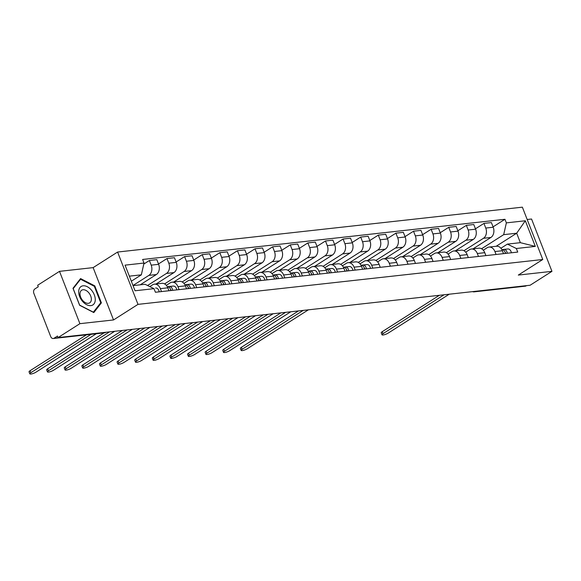 <?xml version="1.0" encoding="UTF-8"?>
<svg xmlns="http://www.w3.org/2000/svg" width="581" height="581" viewBox="0 0 581 581"><rect width="100%" height="100%" fill="white"/><g stroke="black" fill="none" stroke-linecap="round" stroke-linejoin="round"><path stroke-width="0.87" d="M59.502 271.349L79.902 323.675L58.078 337.576L530.126 285.242L551.95 271.342L518.31 275.074L542.77 259.496L522.37 207.17L117.594 252.045L93.134 267.623L59.502 271.349L37.678 285.249L38.266 286.774L34.867 288.946A3.363 2.484 -96.3 0 0 33.865 293.39L50.7 336.559A3.363 2.484 -96.3 0 0 53.263 338.512A3.363 2.484 -96.3 0 0 54.077 338.215L105.212 332.55A3.363 2.135 57.5 0 0 105.829 332.332L105.931 332.267M551.95 271.342L531.55 219.015L527.178 219.502M79.902 323.675L113.535 319.949L137.995 304.371L542.77 259.496M58.078 337.576L57.483 336.05L54.077 338.215M526.502 285.641L526.132 285.881A3.363 2.484 83.7 0 1 525.311 286.172L474.176 291.844A3.363 2.484 -96.3 0 0 474.997 291.553L526.132 285.881M473.028 248.842L490.901 237.462A7.742 5.708 -96.3 0 0 493.211 227.229L491.395 222.581L483.944 223.402L485.76 228.057A7.742 5.708 83.7 0 1 483.45 238.29L463.943 250.709M494.918 251.551L502.369 250.723A7.742 5.708 -96.3 0 0 496.472 246.242L489.02 247.07A7.742 5.708 83.7 0 1 494.918 251.551L496.065 254.485M502.369 250.723L503.516 253.665M475.454 228.812L483.944 223.402M483.298 250.193L487.139 247.746A7.742 5.708 83.7 0 1 489.02 247.07M455.424 250.796L473.29 239.416A7.742 5.708 -96.3 0 0 475.599 229.183L473.784 224.527L466.34 225.355L468.148 230.011A7.742 5.708 83.7 0 1 465.846 240.236L446.331 252.662M485.905 255.611L484.757 252.677A7.742 5.708 -96.3 0 0 478.86 248.196L471.416 249.024A7.742 5.708 83.7 0 1 477.313 253.505L478.453 256.439M457.85 230.766L466.34 225.355M465.686 252.147L469.528 249.699A7.742 5.708 83.7 0 1 471.416 249.024M437.813 252.75L455.686 241.362A7.742 5.708 -96.3 0 0 457.995 231.136L456.179 226.481L448.728 227.309L450.544 231.964A7.742 5.708 83.7 0 1 448.234 242.19L428.727 254.616M468.301 257.565L467.153 254.631A7.742 5.708 -96.3 0 0 461.256 250.15L453.805 250.977A7.742 5.708 83.7 0 1 459.702 255.451L460.849 258.392M440.238 232.712L448.728 227.309M448.074 254.1L451.924 251.653A7.742 5.708 83.7 0 1 453.805 250.977M420.201 254.696L438.074 243.316A7.742 5.708 -96.3 0 0 440.383 233.09L438.568 228.435L431.117 229.263L432.932 233.911A7.742 5.708 83.7 0 1 430.623 244.143L411.116 256.57M450.689 259.518L449.541 256.577A7.742 5.708 -96.3 0 0 443.644 252.103L436.193 252.924A7.742 5.708 83.7 0 1 442.09 257.405L443.238 260.346M422.627 234.666L431.117 229.263M430.47 256.047L434.312 253.599A7.742 5.708 83.7 0 1 436.193 252.924M402.597 256.649L420.462 245.269A7.742 5.708 -96.3 0 0 422.772 235.036L420.964 230.388L413.512 231.216L415.328 235.864A7.742 5.708 83.7 0 1 413.018 246.097L393.511 258.523M433.077 261.472L431.937 258.53A7.742 5.708 -96.3 0 0 426.04 254.05L418.589 254.877A7.742 5.708 83.7 0 1 424.486 259.358L425.633 262.3M405.022 236.62L413.512 231.216M412.859 258L416.7 255.553A7.742 5.708 83.7 0 1 418.589 254.877M384.985 258.603L402.858 247.223A7.742 5.708 -96.3 0 0 405.168 236.99L403.352 232.342L395.901 233.163L397.716 237.818A7.742 5.708 83.7 0 1 395.407 248.051L375.9 260.47M415.473 263.425L414.326 260.484A7.742 5.708 -96.3 0 0 408.428 256.003L400.977 256.831A7.742 5.708 83.7 0 1 406.874 261.312L408.022 264.246M387.411 238.573L395.901 233.163M395.247 259.954L399.096 257.506A7.742 5.708 83.7 0 1 400.977 256.831M367.381 260.557L385.247 249.176A7.742 5.708 -96.3 0 0 387.556 238.944L385.74 234.288L378.296 235.116L380.105 239.771A7.742 5.708 83.7 0 1 377.795 249.997L358.288 262.423M397.862 265.372L396.714 262.438A7.742 5.708 -96.3 0 0 390.817 257.957L383.366 258.785A7.742 5.708 83.7 0 1 389.27 263.266L390.41 266.2M369.806 240.527L378.296 235.116M377.643 261.908L381.485 259.46A7.742 5.708 83.7 0 1 383.366 258.785M349.769 262.51L367.642 251.13A7.742 5.708 -96.3 0 0 369.952 240.897L368.136 236.242L360.685 237.07L362.5 241.725A7.742 5.708 83.7 0 1 360.191 251.951L340.684 264.377M380.25 267.325L379.11 264.391A7.742 5.708 -96.3 0 0 373.213 259.91L365.761 260.738A7.742 5.708 83.7 0 1 371.658 265.212L372.806 268.153M352.195 242.473L360.685 237.07M360.031 263.861L363.88 261.414A7.742 5.708 83.7 0 1 365.761 260.738M332.158 264.464L350.031 253.076A7.742 5.708 -96.3 0 0 352.34 242.851L350.525 238.195L343.073 239.023L344.889 243.671A7.742 5.708 83.7 0 1 342.579 253.904L323.072 266.33M362.646 269.279L361.498 266.338A7.742 5.708 -96.3 0 0 355.601 261.864L348.15 262.685A7.742 5.708 83.7 0 1 354.047 267.166L355.194 270.107M334.583 244.427L343.073 239.023M342.427 265.808L346.269 263.36A7.742 5.708 83.7 0 1 348.15 262.685M314.553 266.41L332.419 255.03A7.742 5.708 -96.3 0 0 334.729 244.797L332.92 240.149L325.469 240.977L327.285 245.625A7.742 5.708 83.7 0 1 324.975 255.858L305.461 268.284M345.034 271.233L343.894 268.291A7.742 5.708 -96.3 0 0 337.989 263.81L330.545 264.638A7.742 5.708 83.7 0 1 336.443 269.119L337.583 272.061M316.979 246.38L325.469 240.977M324.815 267.761L328.657 265.314A7.742 5.708 83.7 0 1 330.545 264.638M296.942 268.364L314.815 256.984A7.742 5.708 -96.3 0 0 317.124 246.751L315.309 242.103L307.857 242.923L309.673 247.579A7.742 5.708 83.7 0 1 307.364 257.811L287.856 270.23M327.43 273.186L326.282 270.245A7.742 5.708 -96.3 0 0 320.385 265.764L312.934 266.592A7.742 5.708 83.7 0 1 318.831 271.073L319.978 274.007M299.368 248.334L307.857 242.923M307.204 269.715L311.053 267.267A7.742 5.708 83.7 0 1 312.934 266.592M279.33 270.318L297.203 258.937A7.742 5.708 -96.3 0 0 299.513 248.704L297.697 244.049L290.253 244.877L292.061 249.532A7.742 5.708 83.7 0 1 289.752 259.758L270.245 272.184M309.818 275.133L308.671 272.198A7.742 5.708 -96.3 0 0 302.774 267.718L295.322 268.545A7.742 5.708 83.7 0 1 301.219 273.026L302.367 275.96M281.763 250.288L290.253 244.877M289.599 271.668L293.441 269.221A7.742 5.708 83.7 0 1 295.322 268.545M261.726 272.271L279.599 260.891A7.742 5.708 -96.3 0 0 281.901 250.658L280.093 246.003L272.642 246.831L274.457 251.486A7.742 5.708 83.7 0 1 272.148 261.711L252.641 274.138M292.207 277.086L291.066 274.152A7.742 5.708 -96.3 0 0 285.169 269.671L277.718 270.499A7.742 5.708 83.7 0 1 283.615 274.973L284.763 277.914M264.152 252.241L272.642 246.831M271.988 273.622L275.83 271.174A7.742 5.708 83.7 0 1 277.718 270.499M244.114 274.225L261.987 262.837A7.742 5.708 -96.3 0 0 264.297 252.612L262.481 247.956L255.03 248.784L256.846 253.432A7.742 5.708 83.7 0 1 254.536 263.665L235.029 276.091M274.602 279.04L273.455 276.098A7.742 5.708 -96.3 0 0 267.558 271.625L260.106 272.445A7.742 5.708 83.7 0 1 266.004 276.926L267.151 279.868M246.54 254.187L255.03 248.784M254.384 275.576L258.225 273.121A7.742 5.708 83.7 0 1 260.106 272.445M226.51 276.171L244.376 264.791A7.742 5.708 -96.3 0 0 246.685 254.565L244.87 249.91L237.426 250.738L239.234 255.386A7.742 5.708 83.7 0 1 236.932 265.619L217.417 278.045M256.991 280.993L255.843 278.052A7.742 5.708 -96.3 0 0 249.946 273.578L242.502 274.399A7.742 5.708 83.7 0 1 248.399 278.88L249.54 281.821M228.936 256.141L237.426 250.738M236.772 277.522L240.614 275.074A7.742 5.708 83.7 0 1 242.502 274.399M208.899 278.125L226.772 266.744A7.742 5.708 -96.3 0 0 229.081 256.511L227.265 251.863L219.814 252.684L221.63 257.339A7.742 5.708 83.7 0 1 219.32 267.572L199.813 279.991M239.387 282.947L238.239 280.006A7.742 5.708 -96.3 0 0 232.342 275.525L224.891 276.353A7.742 5.708 83.7 0 1 230.788 280.834L231.935 283.768M211.324 258.095L219.814 252.684M219.16 279.476L223.01 277.028A7.742 5.708 83.7 0 1 224.891 276.353M191.287 280.078L209.16 268.698A7.742 5.708 -96.3 0 0 211.469 258.465L209.654 253.81L202.203 254.638L204.018 259.293A7.742 5.708 83.7 0 1 201.709 269.519L182.202 281.945M221.775 284.893L220.627 281.959A7.742 5.708 -96.3 0 0 214.73 277.478L207.279 278.306A7.742 5.708 83.7 0 1 213.176 282.787L214.324 285.721M193.713 260.048L202.203 254.638M201.556 281.429L205.398 278.982A7.742 5.708 83.7 0 1 207.279 278.306M173.683 282.032L191.548 270.652A7.742 5.708 -96.3 0 0 193.858 260.419L192.05 255.763L184.598 256.591L186.414 261.247A7.742 5.708 83.7 0 1 184.104 271.472L164.59 283.898M204.163 286.847L203.023 283.913A7.742 5.708 -96.3 0 0 197.119 279.432L189.675 280.26A7.742 5.708 83.7 0 1 195.572 284.734L196.719 287.675M176.108 262.002L184.598 256.591M183.945 283.383L187.786 280.935A7.742 5.708 83.7 0 1 189.675 280.26M156.071 283.986L173.944 272.598A7.742 5.708 -96.3 0 0 176.254 262.372L174.438 257.717L166.987 258.545L168.802 263.193A7.742 5.708 83.7 0 1 166.493 273.426L147.53 285.503M186.559 288.801L185.412 285.859A7.742 5.708 -96.3 0 0 179.514 281.386L172.063 282.206A7.742 5.708 83.7 0 1 177.96 286.687L179.108 289.628M158.497 263.948L166.987 258.545M166.333 285.336L170.182 282.882A7.742 5.708 83.7 0 1 172.063 282.206M140.21 284.821L156.333 274.552A7.742 5.708 -96.3 0 0 158.642 264.326L156.826 259.671L149.382 260.499L151.191 265.147A7.742 5.708 83.7 0 1 148.881 275.379L132.991 285.503M168.948 290.754L167.8 287.813A7.742 5.708 -96.3 0 0 161.903 283.339L154.452 284.16A7.742 5.708 83.7 0 1 160.356 288.641L161.496 291.582M143.79 264.057L149.382 260.499M149.789 286.607L152.571 284.835A7.742 5.708 83.7 0 1 154.452 284.16M496.167 246.279L516.676 233.221L503.691 234.659L481.555 248.762M500.902 248.24L507.38 244.114L520.358 242.676L516.676 233.221L525.318 220.765L535.304 246.395L516.342 248.501L507.38 244.114M133.034 285.62L145.047 284.283L154.009 288.67L155.41 292.258L517.744 252.081L516.342 248.501M154.009 288.67L135.046 290.769L125.053 265.147L144.015 263.04L141.357 274.828L129.352 276.157M503.691 234.659L506.356 222.872L504.954 219.284L142.621 259.46L144.015 263.04M506.356 222.872L525.318 220.765M117.594 252.045L137.995 304.371M93.134 267.623L113.535 319.949M79.619 305.279L93.824 312.571L101.399 302.868L94.776 285.867L80.57 278.575L72.988 288.285L79.619 305.279M131.321 281.219L141.357 274.828M493.066 226.859L504.954 219.284M535.304 246.395L520.358 242.676M94.187 286.244L94.776 285.867M99.954 303.79L101.399 302.868M501.861 249.627A4.205 3.101 83.7 0 1 505.347 253.461M444.058 294.785L383.01 333.668A3.871 0.893 158.7 0 0 382 334.787L381.223 332.804A3.871 0.893 -21.3 0 1 382.233 331.686L439.352 295.308M504.954 251.958A2.019 1.489 83.7 0 1 505.659 253.425M502.071 249.619L503.691 249.423A4.205 3.101 83.7 0 1 503.712 249.423A4.205 3.101 83.7 0 1 507.264 253.243M507.779 248.973L503.712 249.423L507.758 248.973A4.205 3.101 83.7 0 1 507.779 248.973A4.205 3.101 83.7 0 1 511.324 252.793M382 334.787A3.871 0.893 158.7 0 0 384.397 334.721A3.871 0.893 158.7 0 0 388.202 333.095L449.251 294.204M91.399 290.05A10.937 6.943 57.5 0 0 79.96 287.537A10.937 6.943 57.5 0 0 82.553 301.379A10.937 6.943 57.5 0 0 93.991 303.892A10.937 6.943 57.5 0 0 91.399 290.05M88.704 292.664A7.488 4.75 57.5 0 0 81.652 290.224A7.488 4.75 57.5 0 0 82.655 300.421A7.488 4.75 57.5 0 0 89.699 302.854A7.488 4.75 57.5 0 0 88.704 292.664M93.396 312.186L79.633 305.119L73.213 288.648L80.556 279.243L94.318 286.31L100.738 302.781L93.251 312.28M79.546 279.889L80.556 279.243M360.99 265.248A4.205 3.101 83.7 0 1 364.476 269.076M303.188 310.399L242.139 349.283A3.871 0.893 158.7 0 0 241.13 350.401L240.352 348.418A3.871 0.893 -21.3 0 1 241.362 347.3L298.481 310.922M364.084 267.572A2.019 1.489 83.7 0 1 364.788 269.039M361.2 265.241L362.82 265.045A4.205 3.101 83.7 0 1 362.849 265.038A4.205 3.101 83.7 0 1 366.393 268.865M362.871 265.038L366.887 264.595A4.205 3.101 83.7 0 1 366.909 264.587A4.205 3.101 83.7 0 1 370.453 268.415M241.13 350.401A3.871 0.893 158.7 0 0 243.526 350.336A3.871 0.893 158.7 0 0 247.332 348.709L308.38 309.826M343.378 267.202A4.205 3.101 83.7 0 1 346.864 271.029M285.583 312.353L224.527 351.236A3.871 0.893 158.7 0 0 223.518 352.355L222.748 350.372A3.871 0.893 -21.3 0 1 223.758 349.254L280.877 312.876M346.479 269.526A2.019 1.489 83.7 0 1 347.177 270.993M343.589 267.195L345.216 266.999A4.205 3.101 83.7 0 1 345.237 266.991A4.205 3.101 83.7 0 1 348.782 270.819M345.259 266.991L349.275 266.548A4.205 3.101 83.7 0 1 349.297 266.541A4.205 3.101 83.7 0 1 352.849 270.368M223.518 352.355A3.871 0.893 158.7 0 0 225.915 352.289A3.871 0.893 158.7 0 0 229.72 350.663L290.776 311.779M325.774 269.156A4.205 3.101 83.7 0 1 329.253 272.983M267.972 314.306L206.923 353.19A3.871 0.893 158.7 0 0 205.914 354.308L205.137 352.326A3.871 0.893 -21.3 0 1 206.146 351.207L263.266 314.829M328.868 271.48A2.019 1.489 83.7 0 1 329.572 272.947M325.977 269.141L327.604 268.945A4.205 3.101 83.7 0 1 327.626 268.945A4.205 3.101 83.7 0 1 331.177 272.765M327.648 268.945L331.671 268.495A4.205 3.101 83.7 0 1 331.693 268.495A4.205 3.101 83.7 0 1 335.237 272.315M205.914 354.308A3.871 0.893 158.7 0 0 208.303 354.243A3.871 0.893 158.7 0 0 212.116 352.616L273.164 313.733M308.162 271.102A4.205 3.101 83.7 0 1 311.648 274.936M250.367 316.26L189.312 355.144A3.871 0.893 158.7 0 0 188.302 356.262L187.532 354.279A3.871 0.893 -21.3 0 1 188.542 353.161L245.661 316.776M311.263 273.433A2.019 1.489 83.7 0 1 311.961 274.9M308.373 271.095L310 270.899A4.205 3.101 83.7 0 1 310.022 270.899A4.205 3.101 83.7 0 1 313.566 274.719M314.081 270.448L310.022 270.899L314.06 270.448A4.205 3.101 83.7 0 1 314.081 270.448A4.205 3.101 83.7 0 1 317.625 274.268M188.302 356.262A3.871 0.893 158.7 0 0 190.699 356.197A3.871 0.893 158.7 0 0 194.504 354.563L255.56 315.679M290.558 273.055A4.205 3.101 83.7 0 1 294.037 276.883M232.756 318.206L171.7 357.097A3.871 0.893 158.7 0 0 170.691 358.208L169.921 356.226A3.871 0.893 -21.3 0 1 170.93 355.107L228.05 318.729M293.652 275.387A2.019 1.489 83.7 0 1 294.349 276.854M290.761 273.048L292.388 272.852A4.205 3.101 83.7 0 1 292.41 272.852A4.205 3.101 83.7 0 1 295.954 276.672M296.477 272.402L292.41 272.852L296.455 272.402A4.205 3.101 83.7 0 1 296.477 272.402A4.205 3.101 83.7 0 1 300.021 276.222M170.691 358.208A3.871 0.893 158.7 0 0 173.087 358.143A3.871 0.893 158.7 0 0 176.893 356.516L237.949 317.633M272.947 275.009A4.205 3.101 83.7 0 1 276.425 278.836M215.144 320.16L154.096 359.043A3.871 0.893 158.7 0 0 153.086 360.162L152.309 358.179A3.871 0.893 -21.3 0 1 153.319 357.061L210.438 320.683M276.04 277.333A2.019 1.489 83.7 0 1 276.745 278.8M273.157 275.002L274.777 274.806A4.205 3.101 83.7 0 1 274.798 274.798A4.205 3.101 83.7 0 1 278.35 278.626M278.865 274.348L274.798 274.798L278.844 274.355A4.205 3.101 83.7 0 1 278.865 274.348A4.205 3.101 83.7 0 1 282.41 278.176M153.086 360.162A3.871 0.893 158.7 0 0 155.483 360.097A3.871 0.893 158.7 0 0 159.288 358.47L220.337 319.586M255.335 276.963A4.205 3.101 83.7 0 1 258.821 280.79M197.54 322.114L136.484 360.997A3.871 0.893 158.7 0 0 135.475 362.116L134.705 360.133A3.871 0.893 -21.3 0 1 135.714 359.014L192.834 322.637M258.436 279.287A2.019 1.489 83.7 0 1 259.133 280.754M255.546 276.955L257.172 276.759A4.205 3.101 83.7 0 1 257.194 276.752A4.205 3.101 83.7 0 1 260.738 280.579M261.254 276.302L257.194 276.752L261.232 276.309A4.205 3.101 83.7 0 1 261.254 276.302A4.205 3.101 83.7 0 1 264.805 280.129M135.475 362.116A3.871 0.893 158.7 0 0 137.871 362.05A3.871 0.893 158.7 0 0 141.677 360.423L202.733 321.54M237.731 278.916A4.205 3.101 83.7 0 1 241.209 282.744M179.928 324.067L118.873 362.951A3.871 0.893 158.7 0 0 117.87 364.069L117.093 362.086A3.871 0.893 -21.3 0 1 118.103 360.968L175.222 324.59M240.825 281.24A2.019 1.489 83.7 0 1 241.529 282.707M237.934 278.902L239.561 278.706A4.205 3.101 83.7 0 1 239.583 278.706A4.205 3.101 83.7 0 1 243.127 282.526M243.65 278.255L239.583 278.706L243.628 278.255A4.205 3.101 83.7 0 1 243.65 278.255A4.205 3.101 83.7 0 1 247.194 282.075M117.87 364.069A3.871 0.893 158.7 0 0 120.26 364.004A3.871 0.893 158.7 0 0 124.065 362.377L185.121 323.494M220.119 280.863A4.205 3.101 83.7 0 1 223.605 284.697M162.317 326.021L101.268 364.904A3.871 0.893 158.7 0 0 100.259 366.023L99.482 364.04A3.871 0.893 -21.3 0 1 100.491 362.922L157.611 326.537M223.213 283.194A2.019 1.489 83.7 0 1 223.917 284.661M220.33 280.855L221.957 280.659A4.205 3.101 83.7 0 1 221.978 280.659A4.205 3.101 83.7 0 1 225.522 284.479M222 280.659L226.016 280.209A4.205 3.101 83.7 0 1 226.038 280.209A4.205 3.101 83.7 0 1 229.582 284.029M100.259 366.023A3.871 0.893 158.7 0 0 102.655 365.957A3.871 0.893 158.7 0 0 106.461 364.331L167.51 325.44M202.508 282.816A4.205 3.101 83.7 0 1 205.994 286.644M144.713 327.967L83.657 366.858A3.871 0.893 158.7 0 0 82.647 367.969L81.877 365.986A3.871 0.893 -21.3 0 1 82.887 364.875L140.006 328.49M205.609 285.148A2.019 1.489 83.7 0 1 206.306 286.615M202.718 282.809L204.345 282.613A4.205 3.101 83.7 0 1 204.367 282.613A4.205 3.101 83.7 0 1 207.911 286.433M204.389 282.606L208.405 282.163A4.205 3.101 83.7 0 1 208.434 282.163A4.205 3.101 83.7 0 1 211.978 285.983M82.647 367.969A3.871 0.893 158.7 0 0 85.044 367.904A3.871 0.893 158.7 0 0 88.849 366.277L149.905 327.393M184.903 284.77A4.205 3.101 83.7 0 1 188.382 288.597M127.101 329.921L66.052 368.804A3.871 0.893 158.7 0 0 65.043 369.923L64.266 367.94A3.871 0.893 -21.3 0 1 65.275 366.822L122.395 330.444M187.997 287.094A2.019 1.489 83.7 0 1 188.702 288.561M185.107 284.763L186.733 284.567A4.205 3.101 83.7 0 1 186.755 284.567A4.205 3.101 83.7 0 1 190.307 288.387M186.777 284.559L190.8 284.116A4.205 3.101 83.7 0 1 190.822 284.109A4.205 3.101 83.7 0 1 194.366 287.936M65.043 369.923A3.871 0.893 158.7 0 0 67.44 369.857A3.871 0.893 158.7 0 0 71.245 368.231L132.294 329.347M167.292 286.724A4.205 3.101 83.7 0 1 170.778 290.551M109.497 331.874L48.441 370.758A3.871 0.893 158.7 0 0 47.431 371.876L46.662 369.894A3.871 0.893 -21.3 0 1 47.671 368.775L104.028 332.884M170.393 289.047A2.019 1.489 83.7 0 1 171.09 290.515M167.502 286.716L169.129 286.52A4.205 3.101 83.7 0 1 169.151 286.513A4.205 3.101 83.7 0 1 172.695 290.34M169.173 286.513L173.189 286.07A4.205 3.101 83.7 0 1 173.211 286.063A4.205 3.101 83.7 0 1 176.762 289.89M47.431 371.876A3.871 0.893 158.7 0 0 49.828 371.811A3.871 0.893 158.7 0 0 53.634 370.184L114.689 331.301M91.123 334.315L30.829 372.712A3.871 0.893 158.7 0 0 29.82 373.83L29.05 371.847A3.871 0.893 -21.3 0 1 30.059 370.729L86.416 334.83M155.606 288.016L155.585 288.016A4.205 3.101 83.7 0 1 155.606 288.016A4.205 3.101 83.7 0 1 159.15 291.836M29.82 373.83A3.871 0.893 158.7 0 0 32.216 373.765A3.871 0.893 158.7 0 0 36.022 372.138L96.315 333.734M148.881 275.379L156.333 274.552M166.493 273.426L173.944 272.598M184.104 271.472L191.548 270.652M201.709 269.519L209.16 268.698M219.32 267.572L226.772 266.744M236.932 265.619L244.376 264.791M254.536 263.665L261.987 262.837M272.148 261.711L279.599 260.891M289.752 259.758L297.203 258.937M307.364 257.811L314.815 256.984M324.975 255.858L332.419 255.03M342.579 253.904L350.031 253.076M360.191 251.951L367.642 251.13M377.795 249.997L385.247 249.176M395.407 248.051L402.858 247.223M413.018 246.097L420.462 245.269M430.623 244.143L438.074 243.316M448.234 242.19L455.686 241.362M465.846 240.236L473.29 239.416M483.45 238.29L490.901 237.462M177.96 286.687L185.412 285.859M195.572 284.734L203.023 283.913M213.176 282.787L220.627 281.959M230.788 280.834L238.239 280.006M248.399 278.88L255.843 278.052M266.004 276.926L273.455 276.098M283.615 274.973L291.066 274.152M301.219 273.026L308.671 272.198M318.831 271.073L326.282 270.245M336.443 269.119L343.894 268.291M354.047 267.166L361.498 266.338M371.658 265.212L379.11 264.391M389.27 263.266L396.714 262.438M406.874 261.312L414.326 260.484M424.486 259.358L431.937 258.53M442.09 257.405L449.541 256.577M459.702 255.451L467.153 254.631M477.313 253.505L484.757 252.677M160.356 288.641L167.8 287.813M168.802 263.193L176.254 262.372M186.414 261.247L193.858 260.419M204.018 259.293L211.469 258.465M221.63 257.339L229.081 256.511M239.234 255.386L246.685 254.565M256.846 253.432L264.297 252.612M274.457 251.486L281.901 250.658M292.061 249.532L299.513 248.704M309.673 247.579L317.124 246.751M327.285 245.625L334.729 244.797M344.889 243.671L352.34 242.851M362.5 241.725L369.952 240.897M380.105 239.771L387.556 238.944M397.716 237.818L405.168 236.99M415.328 235.864L422.772 235.036M432.932 233.911L440.383 233.09M450.544 231.964L457.995 231.136M468.148 230.011L475.599 229.183M485.76 228.057L493.211 227.229M151.191 265.147L158.642 264.326M474.14 291.451A3.363 2.135 57.5 0 0 474.997 291.553L475.374 291.313M105.589 332.31L105.212 332.55A3.363 2.484 -96.3 0 1 104.391 332.84A3.363 3.363 0 0 0 105.829 332.332M383.01 333.668L382.233 331.686M242.139 349.283L241.362 347.3M224.527 351.236L223.758 349.254M206.923 353.19L206.146 351.207M189.312 355.144L188.542 353.161M171.7 357.097L170.93 355.107M154.096 359.043L153.319 357.061M136.484 360.997L135.714 359.014M118.873 362.951L118.103 360.968M101.268 364.904L100.491 362.922M83.657 366.858L82.887 364.875M66.052 368.804L65.275 366.822M48.441 370.758L47.671 368.775M30.829 372.712L30.059 370.729M104.391 332.84L53.263 338.512M472.556 291.626A3.363 3.363 0 0 0 474.176 291.844M366.909 264.587L362.849 265.038M349.297 266.541L345.237 266.991M331.693 268.495L327.626 268.945M226.038 280.209L221.978 280.659M208.434 282.163L204.367 282.613M190.822 284.109L186.755 284.567M173.211 286.063L169.151 286.513"/></g></svg>
